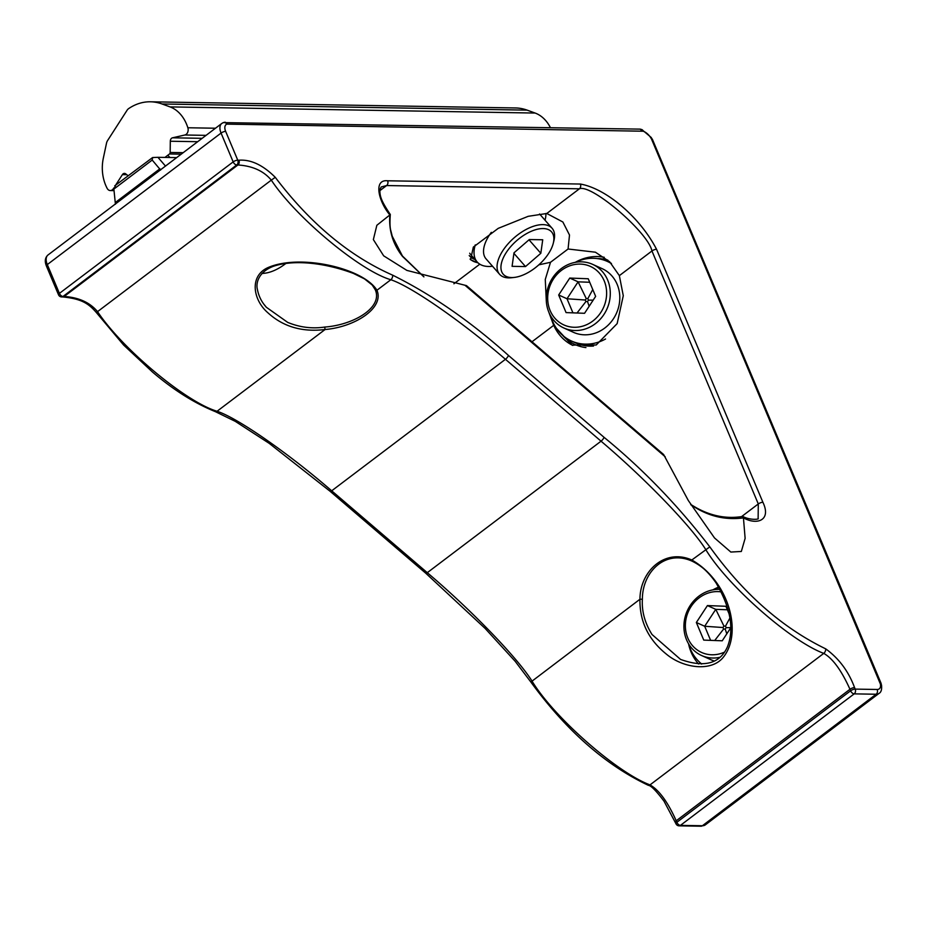<?xml version="1.0" encoding="UTF-8"?>
<svg xmlns="http://www.w3.org/2000/svg" width="928" height="928" viewBox="0 0 928 928"><rect width="100%" height="100%" fill="white"/><g stroke="black" fill="none" stroke-linecap="round" stroke-linejoin="round"><path stroke-width="1.39" d="M262.079 273.342A32.12 16.391 138.8 0 0 264.805 273.203A32.12 16.391 138.8 0 0 285.917 263.424M264.805 273.203L262.079 273.516A34.916 17.818 -41.2 0 1 261.905 273.528M164.929 157.424L169.499 153.967A1.752 1.311 -89 0 0 170.172 152.459L170.3 141.242A3.492 2.622 91 0 1 172.504 137.808L184.858 135.001A5.243 3.921 -89 0 0 187.862 127.762A36.668 27.48 -89 0 0 170.021 106.894L162.052 103.982A61.805 46.33 -89 0 0 150.44 101.79A61.805 46.33 -89 0 0 128.656 108.599A6.983 5.232 -89 0 0 127.043 110.304L107.578 140.569A6.983 5.232 -89 0 0 106.5 143.237L103.321 158.212A35.612 26.692 -89 0 0 105.688 185.252A35.612 26.692 -89 0 0 107.161 188.372A5.243 3.921 -89 0 0 110.293 190.553A5.243 3.921 -89 0 0 113.344 188.697L113.854 187.92M115.629 185.148L122.392 174.626A3.492 2.622 91 0 1 124.433 173.397A3.492 2.622 91 0 1 125.721 173.872L128.087 175.717M550.408 127.623A36.668 27.48 -89 0 0 535.131 113.054L527.174 110.142A61.805 46.33 -89 0 0 515.55 107.961L150.44 101.79M604.198 280.848A32.12 28.896 -65.7 0 0 565.43 267.786A32.12 28.896 -65.7 0 0 550.118 310.52A32.12 28.896 -65.7 0 0 588.886 323.582A32.12 28.896 -65.7 0 0 604.198 280.848M548.889 312.307A34.916 31.413 114.3 0 1 556.266 273.168A34.916 31.413 114.3 0 1 592.656 264.364A34.916 31.413 114.3 0 1 607.654 280.059A34.916 31.413 114.3 0 1 600.265 319.197A34.916 31.413 114.3 0 1 563.876 328.002A34.916 31.413 114.3 0 1 548.889 312.307M577.019 313.014L585.928 301.53L587.528 301.6L588.48 300.138L587.842 298.619L586.252 298.561L585.29 300.022L567.008 298.758L572.936 312.852M589.152 306.286L587.528 301.6M593.178 300.138L588.48 300.138M592.772 289.548L587.842 298.619M585.29 300.022L585.928 301.53M589.709 282.274L578.098 281.834L586.252 298.561M569.757 278.064L578.098 281.834L567.008 298.758L558.679 294.988L566.08 312.597L584.559 313.293L595.637 296.38L588.236 278.76L569.757 278.064L558.679 294.988M592.656 264.364L602.156 268.668A34.916 31.413 114.3 0 1 617.155 284.351A34.916 31.413 114.3 0 1 609.766 323.489A34.916 31.413 114.3 0 1 573.376 332.294L563.876 328.002M605.543 338.998A43.651 39.266 114.3 0 1 571.404 340.982A43.651 39.266 114.3 0 1 552.659 321.366A43.651 39.266 114.3 0 1 550.907 316.309M575.314 262.346A43.651 39.266 114.3 0 1 607.376 261.441A43.651 39.266 114.3 0 1 611.494 263.645M593.514 346.04A43.651 39.266 114.3 0 1 575.847 342.989L571.404 340.982M721.288 591.902A32.12 28.896 -65.7 0 0 692.126 605.033A32.12 28.896 -65.7 0 0 687.799 638.023A32.12 28.896 -65.7 0 0 724.64 652.059M720.012 657.302A34.916 31.413 114.3 0 1 701.556 655.504A34.916 31.413 114.3 0 1 686.558 639.821A34.916 31.413 114.3 0 1 690.316 605.323A34.916 31.413 114.3 0 1 719.966 589.384M714.699 640.517L723.608 629.045L725.197 629.103L726.148 627.641L725.51 626.133L723.921 626.075L722.97 627.525L704.688 626.261L710.616 640.366M726.821 633.789L725.197 629.103M730.742 627.653L726.148 627.641M729.872 618.094L725.51 626.133M722.97 627.525L723.608 629.045M727.39 609.777L715.766 609.348L723.921 626.075M729.083 613.826L725.905 606.274L707.426 605.578L715.766 609.348L704.688 626.261L696.348 622.491L703.749 640.1L722.239 640.796L730.742 627.804M707.426 605.578L696.348 622.491M701.719 664.007A43.651 39.266 114.3 0 1 690.328 648.881A43.651 39.266 114.3 0 1 688.576 643.812M712.982 589.848A43.651 39.266 114.3 0 1 718.91 587.505M714.34 661.049A34.916 31.413 114.3 0 1 711.045 659.796L701.556 655.504M642.385 599.186L639.949 599.256C639.995 571.486 664.529 547.972 691.824 559.99A1.752 0.731 113.7 0 0 692.033 561.138C664.958 549.04 642.28 572.321 642.385 599.186C641.642 611.274 644.856 623.048 652.013 634.497L680.549 659.414C704.19 667.916 719.803 663.752 727.413 646.932C734.431 629.08 730.603 607.678 715.94 582.738C708.412 571.996 700.57 564.85 692.404 561.312L692.033 561.138C702.194 566.068 710.593 573.875 717.205 584.547M508.474 355.447L604.058 437.332C642.698 468.872 677.95 505.389 709.816 546.87L691.824 559.99C729.083 581.288 743.212 633.638 722.854 657.801C710.778 672.058 682.927 668.032 666.455 654.194C648.394 639.694 639.554 621.377 639.949 599.256L530.862 682.034C566.254 730.568 605.392 764.974 648.266 785.285C650.911 785.448 656.166 790.76 664.042 801.224L675.944 823.693A3.492 3.492 0 0 0 679.11 825.839L701.058 826.21L705.315 824.876L879.06 693.367A12.226 6.972 -127.1 0 1 876.148 694.237L854.189 693.866A3.492 1.995 -127.1 0 1 850.605 690.803L849.967 689.284C841.522 670.468 832.787 658.497 823.762 653.382C790.563 641.074 727.274 585.371 705.709 549.48C691.035 526.072 644.867 478.303 601.042 441.183L505.447 359.298C461.842 321.517 411.29 286.439 390.827 279.746A3.492 2.146 -69.8 0 0 392.602 275.14C432.054 294.756 470.682 321.517 508.474 355.447A3.492 1.021 130.6 0 1 505.447 359.298L331.702 490.808L427.286 572.68A3.492 1.021 130.6 0 1 425.755 573.214L485.135 628.442L515.168 661.293L530.862 682.034M375.295 289.814A1.752 1.45 -21 0 0 376.954 290.255C384.54 308.096 354.774 327.039 325.067 329.521L324.719 327.062C353.672 324.951 383.055 307.551 375.295 289.814L372.163 284.931M264.132 304.512L266.371 307.272L287.68 322.387C299.721 327.364 312.063 328.918 324.719 327.062M215.354 411.649C194.474 403.181 173.571 390.015 152.644 372.174L123.575 344.996L96.396 312.597L97.544 311.634C122.136 348.824 186.215 402.23 217.082 411.255C237.545 417.936 288.098 453.026 331.702 490.808A3.492 1.021 -49.4 0 1 330.171 491.341L269.213 443.364L235.283 421.358L215.354 411.649A3.492 2.146 -69.8 0 0 217.082 411.255L325.067 329.521C302.134 332.305 283.04 326.691 267.798 312.69C253.182 300.115 249.064 276.44 267.554 267.786C299.419 253.448 363.277 267.995 376.954 290.255L390.827 279.746C359.96 270.721 295.881 217.326 271.301 180.125L275.268 177.329C310.23 223.439 349.346 256.047 392.602 275.14M709.816 546.87C743.537 593.723 782.165 627.711 825.7 648.846C838.982 658.486 848.598 671.408 854.56 687.59L855.198 689.11L877.157 689.481A8.735 4.976 52.9 0 0 880.37 683.959L651.444 138.898L652.28 139.026L650.725 137.738A10.475 5.974 52.9 0 0 643.116 131.219L226.861 124.132A8.735 4.976 52.9 0 0 225.655 131.382L237.765 160.196L238.914 160.208C250.815 159.326 262.937 165.033 275.268 177.329M880.162 682.996L881.496 684.945A3.492 1.81 -12.2 0 0 880.37 683.959M222.743 122.925A3.492 2.83 68.6 0 1 223.288 122.612L640.146 129.131L642.106 130.894M224.994 122.125L227.488 123.888M423.852 276.846L402.566 256.464C392.927 244.273 388.681 230.434 389.83 214.971L389.864 214.948C378.647 201.666 373.021 179.116 387.614 180.786L580.394 184.046C606.378 188.604 640.007 217.372 656.548 249.284L762.897 502.268C771.702 520.631 756.61 525.434 743.432 517.824L742.632 516.455C726.937 519.042 711.556 516.177 696.476 507.86L690.687 504.449M762.897 502.268A3.492 1.172 157.2 0 0 758.292 503.95L651.955 250.978C648.336 232.487 591.217 183.547 579.385 188.813L386.605 185.554L381.234 186.969L379.842 189.625C379.97 195.425 379.877 198.975 390.282 214.461L389.864 214.948M389.83 214.971L376.849 225.284L373.358 239.586L383.658 255.826L406.87 270.396L466.471 285.627L663.613 454.511L688.344 500.563L714.525 537.962L730.835 552.056L741.333 551.464L745.126 538.368L743.444 517.894C726.798 520.098 711.15 516.884 696.499 508.254L690.954 504.89M538.832 264.84L550.501 262.299L545.27 279.467L546.348 301.797M548.866 312.272L553.68 325.357L572.031 345.088L596.205 344.996L617.143 323.628L623.28 295.719L619.359 275.639L609.592 261.719L595.428 252.207L568.075 249.006L569.502 235.028L562.867 222.001L546.789 213.486L528.206 216.317L498.243 228.346L473.326 247.103L470.577 259.747L478.152 262.96M550.501 262.299L568.075 249.006M115.548 185.588L113.877 189.068L115.42 204.218M165.486 166.066L157.934 157.308L152.598 157.551L152.204 160.057L160.602 170.021M152.598 157.551L114.724 185.832M157.934 157.308L176.645 157.621M511.653 277.553A32.12 16.391 138.8 0 0 514.367 277.414A32.12 16.391 138.8 0 0 553.262 243.322A32.12 16.391 138.8 0 0 543.158 228.555A32.12 16.391 138.8 0 0 506.143 252.694A32.12 16.391 138.8 0 0 511.653 277.553M514.367 277.414L511.653 277.727A34.916 17.818 -41.2 0 1 508.695 277.878A34.916 17.818 -41.2 0 1 499.566 274.27A34.916 17.818 -41.2 0 1 507.802 244.122A34.916 17.818 -41.2 0 1 542.938 224.622A34.916 17.818 -41.2 0 1 552.067 228.23A34.916 17.818 -41.2 0 1 553.923 240.665L553.262 243.322M540.827 253.286L542.729 239.772L529.308 239.552L513.984 252.834L512.082 266.336L525.503 266.568L540.827 253.286L529.006 239.807M513.903 253.344L525.503 266.568M545.931 213.486A43.651 22.272 -41.2 0 1 545.049 220.214M492.536 266.255A43.651 22.272 -41.2 0 1 488.58 266.475A43.651 22.272 -41.2 0 1 477.166 261.963A43.651 22.272 -41.2 0 1 475.275 244.888M477.166 261.963L470.832 254.736A43.651 22.272 -41.2 0 1 469.707 253.216M499.566 274.27L486.04 258.842A34.916 17.818 -41.2 0 1 491.318 232.348M126.776 174.696L122.392 174.626M181.215 154.164L169.499 153.967M183.176 152.679L170.172 152.459M197.676 141.694L170.3 141.242M202.153 138.318L172.504 137.808M206.062 135.36L184.858 135.001M215.47 128.226L187.862 127.762M535.131 113.054L170.021 106.894M527.174 110.142L162.052 103.982M46.4 265.976L58.51 294.779A3.492 3.492 0 0 0 61.666 296.925L62.826 296.937A3.492 2.622 -89 0 0 64.16 296.484L237.904 164.975L236.756 164.952A3.492 1.995 -127.1 0 1 233.16 161.89L221.061 133.075L47.305 264.584A12.226 6.972 52.9 0 1 48.024 254.968C45.078 257.578 44.532 261.244 46.4 265.976A3.492 1.172 -22.8 0 1 47.305 264.584L59.415 293.387A3.492 1.995 52.9 0 0 63 296.461L64.16 296.484C78.787 297.424 89.912 302.482 97.544 311.634L271.301 180.125C263.668 170.972 252.532 165.926 237.904 164.975A3.492 2.622 -89 0 0 238.914 160.208M604.058 437.332A3.492 1.021 130.6 0 1 601.042 441.183L427.286 572.68C471.122 609.812 517.29 657.581 531.964 680.99C553.529 716.88 616.807 772.583 650.006 784.891C659.042 790.006 667.777 801.978 676.222 820.793L676.86 822.301A3.492 1.995 52.9 0 0 680.444 825.375L702.392 825.746A3.492 2.622 91 0 1 701.058 826.21M877.157 689.481A3.492 2.622 91 0 1 876.148 694.237L702.392 825.746A12.226 6.972 52.9 0 0 705.315 824.876M58.51 294.779A3.492 1.172 -22.8 0 1 59.415 293.387L233.16 161.89A3.492 1.172 -22.8 0 1 237.765 160.196A3.492 2.622 -89 0 1 236.756 164.952L63 296.461A3.492 2.622 -89 0 1 61.666 296.925M675.944 823.693A3.492 1.172 157.2 0 1 676.86 822.301L850.605 690.803A3.492 1.172 157.2 0 1 855.198 689.11A3.492 2.622 91 0 1 854.189 693.866L680.444 825.375A3.492 2.622 91 0 1 679.11 825.839M854.56 687.59A3.492 1.172 157.2 0 0 849.967 689.284L676.222 820.793A3.492 1.172 157.2 0 0 675.317 822.185M825.7 648.846A3.492 2.007 113.6 0 1 823.762 653.382L650.006 784.891A3.492 2.007 113.6 0 1 648.266 785.285M651.444 138.898L650.725 137.738M640.633 129.212L641.898 129.618A3.492 2.227 107.8 0 1 643.116 131.219M225.655 131.382A3.492 1.172 -22.8 0 0 221.061 133.075A12.226 6.972 -127.1 0 1 221.769 123.47L223.288 122.612A3.492 2.83 68.6 0 1 226.861 124.132M423.922 276.857L402.439 256A3.492 1.485 143.3 0 1 402.566 256.464M665.214 456.796L464.893 285.186M379.738 190.75L386.605 185.554A3.492 2.622 -89 0 0 387.614 180.786M546.789 213.486L579.385 188.813A3.492 2.622 -89 0 0 580.394 184.046M619.359 275.639L651.955 250.978A3.492 1.172 -22.8 0 1 656.548 249.284M742.841 516.478C750.195 520.457 759.649 519.332 758.13 518.508L758.292 503.95L741.542 516.641M572.82 345.436A47.142 42.398 114.3 0 1 553.471 324.672A47.142 42.398 114.3 0 1 550.861 316.239M575.232 262.357A47.142 42.398 114.3 0 1 604.232 257.288M597.203 258.576A45.391 40.832 114.3 0 1 607.805 260.107M585.939 347.594A45.391 40.832 114.3 0 1 562.53 335.24M701.382 664.019A45.391 40.832 114.3 0 1 700.199 662.743M698.587 663.984A47.142 42.398 114.3 0 1 691.14 652.187A47.142 42.398 114.3 0 1 688.541 643.754M712.913 589.86A47.142 42.398 114.3 0 1 718.666 587.088M470.067 259.063A47.142 24.058 138.8 0 0 477.885 262.717M469.22 255.536A45.391 23.165 138.8 0 0 475.02 259.527M453.908 283.782L479.799 264.19M531.999 341.759L553.68 325.357M113.877 189.068L152.204 160.057M115.478 202.408L159.883 168.803M169.882 157.505L167.864 155.208M114.063 190.611L110.293 190.553M607.376 261.441L610.926 263.053M266.185 307.064C261.592 301.971 258.657 296.078 257.392 289.374C255.838 283.701 257.949 272.148 273.377 266.301C294.466 259.121 326.018 263.111 353.522 273.47L364.484 278.876L372.325 285.116M96.396 312.597C88.798 303.804 81.977 298.874 62.826 296.937M330.171 491.341L425.755 573.214M641.898 129.618L651.398 137.622M881.194 683.611L652.28 139.026M879.06 693.367C881.194 692.23 882.018 689.423 881.496 684.945M402.439 256L392.254 236.28L390.885 230.863C389.934 228.091 389.737 222.65 390.305 214.542M48.024 254.968L221.769 123.47M552.067 228.23L539.586 213.997"/></g></svg>

